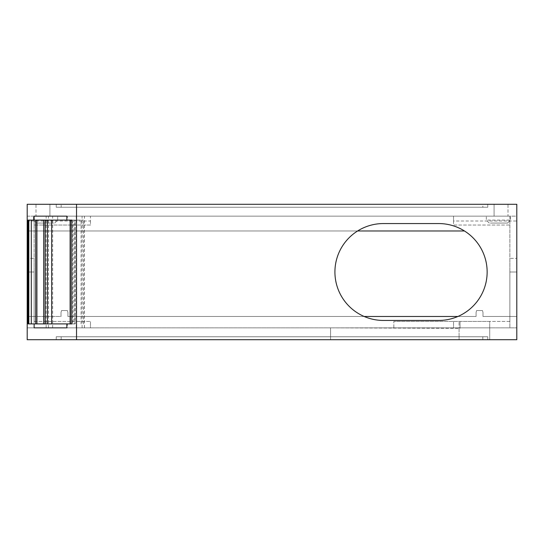 <?xml version="1.0" encoding="UTF-8"?>
<svg xmlns="http://www.w3.org/2000/svg" width="544" height="544" viewBox="0 0 544 544"><rect width="100%" height="100%" fill="white"/><g stroke="black" fill="none" stroke-linecap="round" stroke-linejoin="round"><path stroke-width="0.41" stroke-dasharray="2.72 2.04" d="M487.784 216.152L510.524 216.152L487.784 216.152M487.784 220.102L510.524 220.102L487.784 220.102M490.389 223.067L507.559 223.067L490.389 223.067M364.188 316.479L67.925 316.479L67.925 312.528L67.925 316.479L476.075 316.479L476.075 312.528L476.605 310.549L482.467 310.549L482.99 312.528L482.99 316.479L516.8 316.479L516.8 339.714L27.2 339.714L27.2 216.152L516.8 216.152L516.8 230.976L516.8 204.286L27.2 204.286L27.2 230.976L357.598 230.976M464.46 230.976L27.2 230.976L27.2 216.152L516.8 216.152L516.8 327.848L516.8 316.479L482.99 316.479L482.99 312.528L482.467 310.549L476.605 310.549L476.075 312.528L476.075 316.479L457.878 316.479M56.216 216.152L33.476 216.152L56.216 216.152M27.2 316.479L61.01 316.479L61.01 312.528L61.01 316.479L27.2 316.479M61.533 310.549L61.01 312.528L61.533 310.549L67.395 310.549L61.533 310.549M67.925 312.528L67.395 310.549L67.925 312.528M61.18 336.75L487.757 336.75L56.236 336.75L487.757 336.75L56.236 336.75L487.757 336.75L56.236 336.75L487.757 336.75L56.236 336.75L459.075 336.75L56.236 336.75L459.075 336.75L61.18 336.75L61.18 339.714L482.814 339.714L56.236 339.714L489.716 339.714L56.236 339.714L487.757 339.714L56.236 339.714L487.757 339.714L56.236 339.714L487.757 339.714L56.236 339.714L487.757 339.714L61.18 339.714L61.18 336.75M53.611 223.067L36.441 223.067L53.611 223.067M67.354 216.152L66.858 216.152L67.354 216.152L67.354 220.102L66.858 220.102L67.354 220.102M66.858 327.848L67.354 327.848L66.858 327.848M56.216 220.102L33.476 220.102L56.216 220.102M34.122 221.143L34.122 258.359L27.2 258.359L34.122 258.359L34.122 272L27.2 272L34.122 272L34.122 321.422L90.46 321.422L34.122 321.422L34.122 327.848L34.122 216.152L34.122 225.046L34.122 221.007L27.2 221.007M67.354 323.898L66.858 323.898L67.354 323.898L67.354 327.848M74.841 323.898L71.828 323.898L74.841 323.898L74.841 220.102L71.828 220.102L74.841 220.102M70.414 220.102L70.23 323.898L73.753 323.898L73.753 220.102L83.45 220.102L28.03 220.102M70.23 220.102L73.753 220.102M73.753 323.898L75.167 323.898L75.167 220.102M75.167 323.898L28.03 323.898M83.45 323.898L83.45 220.102M81.09 323.898L81.09 220.102M489.716 321.422L393.829 321.422L489.716 321.422L489.716 327.848L489.716 321.422M460.061 328.345L460.061 321.422L460.061 327.848L489.716 327.848L459.075 327.848L459.075 321.422L459.075 327.848L393.829 327.848L393.829 321.422L393.829 327.848L460.061 327.848L460.061 328.345L330.568 327.848L460.061 328.345M489.716 328.345L489.716 327.848L489.716 328.345M459.075 328.345L459.075 339.714L459.075 328.345M90.46 327.848L453.54 327.848L453.54 321.422L453.54 327.848L509.878 327.848L34.122 327.848L90.46 327.848L90.46 321.422L90.46 327.848L27.2 327.848L516.8 327.848L509.878 327.848L509.878 216.152L34.122 216.152L90.46 216.152L90.46 221.007L34.122 221.007M508.001 204.286L494.081 204.286L508.001 204.286L508.001 216.152L494.081 216.152L508.001 216.152L508.001 204.286M35.999 204.286L49.919 204.286L35.999 204.286L35.999 216.152L49.919 216.152L35.999 216.152L35.999 204.286M61.18 204.286L482.814 204.286L56.236 204.286L482.814 204.286L56.236 204.286L482.814 204.286L56.236 204.286L482.814 204.286L56.236 204.286L482.814 204.286L56.236 204.286L482.814 204.286L56.236 204.286L482.814 204.286L56.236 204.286L61.18 204.286L61.18 207.25L56.236 207.25L487.757 207.25L56.236 207.25L487.757 207.25L56.236 207.25L487.757 207.25L56.236 207.25L487.757 207.25L56.236 207.25L487.757 207.25L56.236 207.25L487.757 207.25L61.18 207.25L61.18 204.286M487.757 207.25L487.757 204.286L487.757 207.25L487.757 204.286L487.757 207.25L487.757 204.286L487.757 207.25L487.757 204.286L482.814 204.286L487.757 204.286L482.814 204.286L487.757 204.286L482.814 204.286L487.757 204.286L482.814 204.286L482.814 207.25L487.757 207.25L482.814 207.25L482.814 204.286M90.46 221.007L90.46 225.046L34.122 225.046L90.46 225.046L90.46 216.152M83.409 323.898L83.409 220.102M82.096 327.848L82.096 216.152M383.357 320.436L438.709 320.436A48.436 48.436 0 0 0 487.145 272A48.436 48.436 0 0 0 438.709 223.564L383.357 223.564A48.436 48.436 0 0 0 334.92 272A48.436 48.436 0 0 0 383.357 320.436M489.716 339.714L489.716 327.848L489.716 339.714M330.568 339.714L330.568 327.848L330.568 339.714M459.075 339.714L459.075 336.75L459.075 339.714M453.54 221.007L453.54 225.046L509.878 225.046L509.878 216.152L453.54 216.152L453.54 221.007L516.8 221.007M49.919 204.286L49.919 216.152L49.919 204.286M494.081 204.286L494.081 216.152L494.081 204.286M46.158 327.848L46.158 216.152M48.45 327.848L48.45 216.152M52.646 327.848L52.646 216.152M84.442 327.848L84.442 216.152M84.395 327.848L84.395 216.152M76.235 327.848L76.235 216.152M509.878 221.007L509.878 258.359L516.8 258.359L509.878 258.359L509.878 272L516.8 272L509.878 272L509.878 321.422L453.54 321.422L509.878 321.422L509.878 327.848L453.54 327.848M509.878 221.143L509.878 225.046L453.54 225.046L453.54 216.152M482.814 336.75L487.757 336.75L482.814 336.75L482.814 339.714L482.814 336.75M72.366 220.102L72.366 323.898M507.559 223.067L510.524 220.102L510.524 216.152M489.274 223.067L486.302 220.102L486.302 216.152M56.236 336.75L56.236 339.714M487.757 336.75L487.757 339.714M36.441 223.067L33.476 220.102L33.476 216.152M54.726 223.067L57.698 220.102L57.698 216.152M56.236 204.286L56.236 207.25"/><path stroke-width="0.82" d="M66.858 216.152L34.122 216.152L66.858 216.152L66.858 220.102L34.122 220.102L34.122 216.152L34.122 220.102L28.03 220.102L28.03 323.898L34.122 323.898L34.122 327.848L66.858 327.848L34.122 327.848L34.122 323.898L71.828 323.898L70.414 323.898L70.414 220.102L71.828 220.102L71.828 323.898M364.188 316.479L457.878 316.479M66.858 327.848L66.858 323.898M51.66 323.898L51.66 220.102M47.464 323.898L47.464 220.102M45.166 323.898L45.166 220.102M45.104 323.898L45.104 220.102M43.69 323.898L43.69 220.102M31.294 323.898L31.294 220.102M76.527 204.286L27.2 204.286L27.2 339.714L76.527 339.714L76.527 204.286L516.8 204.286L516.8 339.714L76.527 339.714M66.858 220.102L71.828 220.102M357.598 230.976L464.46 230.976M383.357 320.436A48.436 48.436 0 0 1 334.92 272A48.436 48.436 0 0 1 383.357 223.564L438.709 223.564A48.436 48.436 0 0 1 487.145 272A48.436 48.436 0 0 1 438.709 320.436L383.357 320.436M482.814 204.286L487.757 204.286M36.91 323.898L36.91 220.102M35.714 220.102L35.714 323.898M28.825 323.898L28.825 220.102M70.122 220.102L70.122 323.898"/></g></svg>
